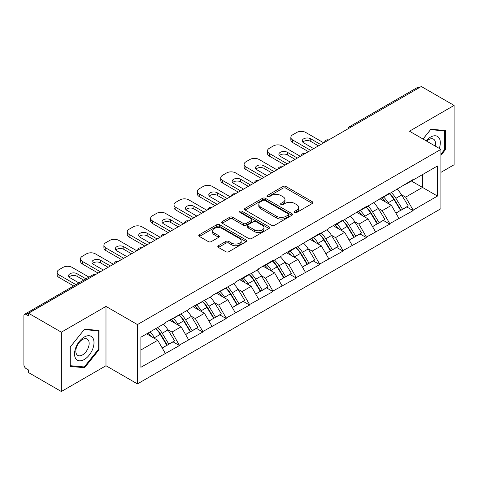<?xml version="1.0" encoding="UTF-8"?>
<svg xmlns="http://www.w3.org/2000/svg" width="478" height="478" viewBox="0 0 478 478"><rect width="100%" height="100%" fill="white"/><g stroke="black" fill="none" stroke-linecap="round" stroke-linejoin="round"><path stroke-width="0.72" d="M294.687 212.477A1.458 0.842 0 0 0 296.748 212.477L312.367 203.455A2.079 1.201 0 0 0 312.976 202.606A2.079 1.201 0 0 0 312.367 201.758L285.904 186.48A2.079 1.201 0 0 0 282.964 186.48L267.339 195.496A1.458 0.842 0 0 0 266.915 196.094A1.458 0.842 0 0 0 267.339 196.685A1.458 0.842 0 0 0 269.401 196.685L271.42 195.52A6.656 3.842 0 0 1 280.831 195.52L283.036 196.793A6.656 3.842 0 0 1 284.984 199.511A6.656 3.842 0 0 1 283.036 202.224L281.016 203.395A1.458 0.842 0 0 0 280.592 203.987A1.458 0.842 0 0 0 281.016 204.578A1.458 0.842 0 0 0 283.072 204.578L285.097 203.413A6.656 3.842 0 0 1 294.508 203.413L296.713 204.686A6.656 3.842 0 0 1 298.66 207.404A6.656 3.842 0 0 1 296.713 210.117L294.687 211.288A1.458 0.842 0 0 0 294.263 211.879A1.458 0.842 0 0 0 294.687 212.477L294.687 211.288M218.416 245.728A2.079 1.201 0 0 0 217.807 246.576A2.079 1.201 0 0 0 218.416 247.425L225.843 251.715A2.079 1.201 0 0 0 228.783 251.715L246.134 241.695A2.079 1.201 0 0 0 246.744 240.846A2.079 1.201 0 0 0 246.134 239.998L219.665 224.72A2.079 1.201 0 0 0 216.725 224.72L199.38 234.734A2.079 1.201 0 0 0 198.77 235.588A2.079 1.201 0 0 0 199.38 236.437L208.348 241.611A2.079 1.201 0 0 0 211.288 241.611L218.709 237.327A2.079 1.201 0 0 0 219.318 236.479A2.079 1.201 0 0 0 218.709 235.63L214.264 233.061A5.563 3.209 0 0 1 212.632 230.79A5.563 3.209 0 0 1 216.068 227.821A5.563 3.209 0 0 1 222.133 228.52L239.556 238.576A5.563 3.209 0 0 1 241.181 240.846A5.563 3.209 0 0 1 237.751 243.816A5.563 3.209 0 0 1 231.687 243.117L228.783 241.444A2.079 1.201 0 0 0 225.843 241.444L218.416 245.728L218.416 247.425M105.985 306.41L61.345 332.18L28.543 313.245L421.297 86.488L454.1 105.429L409.461 131.199L440.919 149.363L137.443 324.574L105.985 306.41L105.985 365.736L137.443 383.9L137.443 324.574M271.57 225.311A2.079 1.201 0 0 0 274.509 225.311L291.861 215.297A2.079 1.201 0 0 0 292.47 214.449A2.079 1.201 0 0 0 291.861 213.6L265.392 198.322A2.079 1.201 0 0 0 262.452 198.322L245.106 208.336A2.079 1.201 0 0 0 244.497 209.185A2.079 1.201 0 0 0 245.106 210.033L271.57 225.311M240.613 212.788A1.458 0.842 0 0 1 242.089 212.997L242.089 211.264L268.995 226.799A2.079 1.201 0 0 1 269.604 227.648A2.079 1.201 0 0 1 268.995 228.496L251.649 238.516A2.079 1.201 0 0 1 248.703 238.516L222.24 223.232L222.24 221.535A2.079 1.201 0 0 0 221.631 222.384A2.079 1.201 0 0 0 222.24 223.232M222.24 221.535L229.667 217.251A2.079 1.201 0 0 1 232.607 217.251L243.338 223.447A2.079 1.201 0 0 0 246.278 223.447L251.207 220.603A2.079 1.201 0 0 0 251.816 219.755A2.079 1.201 0 0 0 251.207 218.906L240.034 212.453A1.458 0.842 0 0 1 239.603 211.862A1.458 0.842 0 0 1 240.506 211.085A1.458 0.842 0 0 1 242.089 211.264M137.443 383.9L440.919 208.689L440.919 149.363M155.822 328.577A14.191 8.192 -120 0 1 160.68 334.259L167.294 345.182L173.06 341.854L179.459 345.546L171.966 332.055L167.82 329.659M179.459 345.546L140.885 367.295L140.885 337.199L165.227 323.146L165.227 322.626L188.595 309.654L188.595 309.135L211.963 296.163L211.963 295.643L235.331 282.671L235.331 282.151L249.558 273.936L249.558 274.456L258.7 269.18L258.7 268.66L272.926 260.444L272.926 260.964L282.068 255.688L282.068 255.174L296.294 246.959L296.294 247.473L319.663 233.467L319.663 233.981L328.798 228.711L328.798 228.191L343.031 219.976L343.031 220.495L366.399 206.484L366.399 207.004L389.767 192.993L389.767 193.512L413.129 179.501L413.129 180.021L437.472 165.968L437.472 196.064L413.129 210.117L405.643 197.145L401.496 194.749M389.492 193.668A14.191 8.192 -120 0 1 394.35 199.35L400.964 210.272L406.736 206.938L413.129 210.637L413.129 210.117M413.129 210.637L389.767 223.608L382.275 210.637L378.128 208.241M366.124 207.159A14.191 8.192 -120 0 1 370.982 212.841L377.602 223.764L383.368 220.43L389.767 224.128L389.767 223.608M389.767 224.128L366.399 237.1L358.906 224.128L354.76 221.732M342.756 220.651A14.191 8.192 -120 0 1 347.62 226.333L354.234 237.249L360 233.921L366.399 237.614L366.399 237.1M366.399 237.614L343.031 250.591L335.538 237.614L331.391 235.224M319.394 234.142A14.191 8.192 -120 0 1 324.251 239.819L330.866 250.741L336.632 247.413L343.031 251.105L343.031 250.591M343.031 251.105L319.663 264.077L312.176 251.105L308.023 248.709M296.025 247.634A14.191 8.192 -120 0 1 300.883 253.31L307.497 264.232L313.263 260.904L319.663 264.597L319.663 264.077M319.663 264.597L296.294 277.569L288.808 264.597L284.655 262.201M272.657 261.125A14.191 8.192 -120 0 1 277.515 266.802L284.129 277.724L289.895 274.396L296.294 278.088L296.294 277.569M296.294 278.088L272.926 291.06L265.439 278.088L261.287 275.692M249.289 274.611A14.191 8.192 -120 0 1 254.147 280.293L260.761 291.216L266.527 287.887L272.926 291.58L272.926 291.06M272.926 291.58L249.558 304.552L242.071 291.58L237.919 289.184M225.921 288.103A14.191 8.192 -120 0 1 230.778 293.785L237.393 304.707L243.165 301.379L249.558 305.072L249.558 304.552M249.558 305.072L226.196 318.043L218.703 305.072L214.556 302.676M202.553 301.594A14.191 8.192 -120 0 1 207.41 307.276L214.03 318.199L219.796 314.871L226.196 318.563L226.196 318.043M226.196 318.563L202.827 331.535L195.335 318.563L191.188 316.167M179.184 315.086A14.191 8.192 -120 0 1 184.048 320.768L190.662 331.69L196.428 328.362L202.827 332.055L202.827 331.535M202.827 332.055L179.459 345.026M171.518 318.993L171.966 319.256L179.459 314.93M171.966 332.055L181.108 326.779L169.571 320.117M188.595 339.75L181.108 326.779M194.887 305.502L195.335 305.765L202.827 301.439M195.335 318.563L204.47 313.287L192.939 306.631M211.963 326.259L204.47 313.287M218.255 292.01L218.703 292.273L226.196 287.947M218.703 305.072L227.839 299.796L216.307 293.139M235.331 312.767L227.839 299.796M241.623 278.525L242.071 278.782L249.558 274.456M242.071 291.58L251.207 286.304L239.675 279.648M258.7 299.276L251.207 286.304M264.991 265.033L265.439 265.29L272.926 260.964M265.439 278.088L274.575 272.813L263.043 266.156M282.068 285.784L274.575 272.813M288.354 251.542L288.808 251.798L296.294 247.473M288.808 264.597L297.943 259.321L286.406 252.665M305.43 272.293L297.943 259.321M311.722 238.05L312.176 238.307L319.663 233.981M312.176 251.105L321.312 245.829L309.774 239.173M328.798 258.807L321.312 245.829M335.09 224.558L335.538 224.815L343.031 220.495M335.538 237.614L344.68 232.344L333.142 225.682M352.166 245.316L344.68 232.344M358.458 211.067L358.906 211.324L366.399 207.004M358.906 224.128L368.042 218.852L356.51 212.19M375.535 231.824L368.042 218.852M381.826 197.575L382.275 197.832L389.767 193.512M382.275 210.637L391.41 205.361L379.879 198.699M398.903 218.332L391.41 205.361M419.051 87.785L351.193 126.963M350.237 127.512A3.179 1.834 120 0 1 351.043 126.879A3.179 1.834 60 0 0 349.454 126.718L417.312 87.546A3.179 1.834 60 0 1 418.901 87.701M405.195 184.084L405.643 184.347L413.129 180.021M405.643 197.145L422.492 187.412L422.492 174.613L437.472 165.968M411.409 181.013L437.472 196.064M440.919 172.367L454.1 164.755L454.1 105.429M61.345 332.18L61.345 391.512L28.543 372.571L28.543 369.978L26.147 368.592A3.179 1.834 -120 0 1 23.9 364.702L23.9 315.749A3.179 1.834 -120 0 1 24.557 314.297A3.179 1.834 -120 0 1 26.147 314.452L28.543 315.839L28.543 313.245M61.345 391.512L105.985 365.736M140.885 349.998L157.74 340.27L146.656 333.871M165.227 353.242L157.74 340.27M394.021 199.601L394.768 200.031M370.653 213.092L371.4 213.523M347.291 226.584L348.032 227.014M323.923 240.076L324.664 240.506M300.554 253.567L301.295 253.997M277.186 267.059L277.927 267.483M253.818 280.55L254.559 280.974M230.45 294.042L231.191 294.466M207.082 307.533L207.828 307.957M183.719 321.019L184.46 321.449M160.351 334.51L161.092 334.941M440.919 155.284L445.335 149.787L445.335 130.518L430.881 129.227L423.006 139.02M99.018 330.459L84.564 329.169L70.111 347.153L70.111 366.423L84.564 367.713L99.018 349.735L99.018 330.459M295.273 212.68L296.713 211.85A6.656 3.842 0 0 0 298.66 209.131L298.66 207.404M284.984 199.511L284.984 201.238A6.656 3.842 0 0 1 283.036 203.957L281.596 204.787M312.343 203.473L285.904 188.207A2.079 1.201 0 0 0 282.964 188.207L267.925 196.894M291.831 215.315L265.392 200.049A2.079 1.201 0 0 0 262.452 200.049L245.13 210.051M288.186 215.04A1.458 0.842 0 0 0 288.61 214.449A1.458 0.842 0 0 0 288.186 213.857L264.955 200.443A1.458 0.842 0 0 0 262.894 200.443L260.761 201.674A6.656 3.842 0 0 0 258.813 204.387A6.656 3.842 0 0 0 260.761 207.105L276.643 216.271A6.656 3.842 0 0 0 286.053 216.271L288.186 215.04L288.186 216.773A1.458 0.842 0 0 0 288.61 216.176L288.61 214.449M258.813 204.387L258.813 206.12A6.656 3.842 0 0 0 260.761 208.838L260.761 207.105M288.186 216.773L286.053 218.004A6.656 3.842 0 0 1 276.643 218.004L260.761 208.838M222.27 223.25L229.667 218.978L229.667 217.251M251.816 219.755L251.816 221.481A2.079 1.201 0 0 1 251.207 222.33L246.278 225.174A2.079 1.201 0 0 1 243.338 225.174L232.607 218.978A2.079 1.201 0 0 0 229.667 218.978M242.089 212.997L268.971 228.514M254.475 229.876A5.563 3.209 0 0 0 260.54 230.575A5.563 3.209 0 0 0 263.97 227.606A5.563 3.209 0 0 0 262.344 225.335L256.202 221.792A2.079 1.201 0 0 0 253.262 221.792L248.339 224.636A2.079 1.201 0 0 0 247.729 225.485A2.079 1.201 0 0 0 248.339 226.333L254.475 229.876L254.475 231.609A5.563 3.209 0 0 0 260.54 232.302A5.563 3.209 0 0 0 263.97 229.338L263.97 227.606M247.729 225.485L247.729 227.211A2.079 1.201 0 0 0 248.339 228.06L248.339 226.333M254.475 231.609L248.339 228.06M241.181 240.846L241.181 242.579A5.563 3.209 0 0 1 237.751 245.543A5.563 3.209 0 0 1 231.687 244.85L228.783 243.171A2.079 1.201 0 0 0 225.843 243.171L218.446 247.443M212.632 230.79L212.632 232.517A5.563 3.209 0 0 0 214.264 234.788L214.264 233.061M218.685 237.339L214.264 234.788M246.104 241.713L219.665 226.453A2.079 1.201 0 0 0 216.725 226.453L199.404 236.449M444.588 149.357L445.335 149.787M98.271 349.299L99.018 349.735M83.041 366.835L84.564 367.713M323.708 142.832L305.735 132.454A6.357 3.669 0 0 0 296.742 132.454L292.697 134.79A6.357 3.669 0 0 0 290.839 137.383A6.357 3.669 0 0 0 292.697 139.976L292.697 142.575L308.43 151.651M292.697 142.575A6.357 3.669 180 0 1 290.839 139.976L290.839 137.383M302.789 142.139A4.977 2.874 180 0 1 310.748 141.404L318.462 145.862M292.697 139.976L310.676 150.355M313.67 148.628L303.709 142.874A4.977 2.874 180 0 1 302.251 140.843A4.977 2.874 180 0 1 305.322 138.19A4.977 2.874 180 0 1 310.748 138.811L320.708 144.565M397.099 189.276A17.369 10.026 60 0 1 401.651 195L395.88 198.334A17.369 10.026 -120 0 0 391.333 192.604M395.88 198.334L402.5 209.25L408.266 205.922L401.651 195M400.964 210.272L402.5 209.25M406.736 206.938L408.266 205.922M381.396 197.82A14.191 8.192 60 0 1 385.316 201.836M383.613 197.061A17.369 10.026 60 0 1 388.166 202.786L388.823 203.861M395.927 213.182L400.552 210.38L393.938 199.457A17.369 10.026 -120 0 0 389.385 193.733M400.552 210.38L395.868 213.08M300.339 156.324L282.367 145.945A6.357 3.669 0 0 0 273.374 145.945L269.335 148.282A6.357 3.669 0 0 0 267.471 150.875A6.357 3.669 0 0 0 269.335 153.468L269.335 156.067L285.061 165.143M269.335 156.067A6.357 3.669 180 0 1 267.471 153.468L267.471 150.875M279.421 155.631A4.977 2.874 180 0 1 287.38 154.896L295.099 159.353M269.335 153.468L287.308 163.846M290.301 162.12L280.341 156.366A4.977 2.874 180 0 1 278.883 154.334A4.977 2.874 180 0 1 281.96 151.681A4.977 2.874 180 0 1 287.38 152.303L297.346 158.051M373.73 202.768A17.369 10.026 60 0 1 378.283 208.492L372.517 211.82A17.369 10.026 -120 0 0 367.964 206.096M372.517 211.82L379.132 222.742L384.898 219.414L378.283 208.492M377.602 223.764L379.132 222.742M383.368 220.43L384.898 219.414M358.034 211.312A14.191 8.192 60 0 1 361.948 215.327M360.251 210.553A17.369 10.026 60 0 1 364.798 216.277L365.455 217.353M372.559 226.668L377.184 223.871L370.57 212.949A17.369 10.026 -120 0 0 366.017 207.225M377.184 223.871L372.505 226.572M276.971 169.815L258.998 159.437A6.357 3.669 0 0 0 250.012 159.437L245.967 161.773A6.357 3.669 0 0 0 244.103 164.366A6.357 3.669 0 0 0 245.967 166.959L245.967 169.559L261.693 178.635M245.967 169.559A6.357 3.669 180 0 1 244.103 166.959L244.103 164.366M256.053 169.122A4.977 2.874 180 0 1 264.017 168.387L271.731 172.839M245.967 166.959L263.94 177.338M266.933 175.611L256.973 169.857A4.977 2.874 180 0 1 255.515 167.826A4.977 2.874 180 0 1 258.592 165.173A4.977 2.874 180 0 1 264.017 165.794L273.978 171.542M350.362 216.259A17.369 10.026 60 0 1 354.915 221.983L349.149 225.311A17.369 10.026 -120 0 0 344.596 219.587M349.149 225.311L355.763 236.234L361.529 232.906L354.915 221.983M354.234 237.249L355.763 236.234M360 233.921L361.529 232.906M334.666 224.803A14.191 8.192 60 0 1 338.579 228.819M336.882 224.045A17.369 10.026 60 0 1 341.435 229.769L342.087 230.844M349.191 240.159L353.816 237.357L347.201 226.441A17.369 10.026 -120 0 0 342.648 220.711M353.816 237.357L349.137 240.064M253.603 183.307L235.63 172.928A6.357 3.669 0 0 0 226.644 172.928L222.599 175.265A6.357 3.669 0 0 0 220.734 177.858A6.357 3.669 0 0 0 222.599 180.451L222.599 183.044L238.325 192.126M222.599 183.044A6.357 3.669 180 0 1 220.734 180.451L220.734 177.858M232.684 182.614A4.977 2.874 180 0 1 240.649 181.879L248.363 186.33M222.599 180.451L240.571 190.83M243.571 189.103L233.605 183.349A4.977 2.874 180 0 1 232.147 181.317A4.977 2.874 180 0 1 235.224 178.664A4.977 2.874 180 0 1 240.649 179.286L250.609 185.034M326.994 229.751A17.369 10.026 60 0 1 331.547 235.475L325.781 238.803A17.369 10.026 -120 0 0 321.228 233.079M325.781 238.803L332.395 249.725L338.161 246.397L331.547 235.475M330.866 250.741L332.395 249.725M336.632 247.413L338.161 246.397M311.298 238.295A14.191 8.192 60 0 1 315.211 242.31M313.514 237.536A17.369 10.026 60 0 1 318.067 243.26L318.718 244.336M325.823 253.651L330.447 250.848L323.833 239.926A17.369 10.026 -120 0 0 319.28 234.202M330.447 250.848L325.769 253.555M230.235 196.799L212.262 186.42A6.357 3.669 0 0 0 203.275 186.42L199.23 188.756A6.357 3.669 0 0 0 197.366 191.349A6.357 3.669 0 0 0 199.23 193.943L199.23 196.536L214.957 205.618M199.23 196.536A6.357 3.669 180 0 1 197.366 193.943L197.366 191.349M209.316 196.105A4.977 2.874 180 0 1 217.281 195.371L224.995 199.822M199.23 193.943L217.203 204.321M220.203 202.588L210.242 196.84A4.977 2.874 180 0 1 208.784 194.809A4.977 2.874 180 0 1 211.856 192.15A4.977 2.874 180 0 1 217.281 192.777L227.241 198.525M303.626 243.242A17.369 10.026 60 0 1 308.179 248.966L302.413 252.294A17.369 10.026 -120 0 0 297.86 246.57M302.413 252.294L309.027 263.217L314.793 259.889L308.179 248.966M307.497 264.232L309.027 263.217M313.263 260.904L314.793 259.889M287.929 251.786A14.191 8.192 60 0 1 291.843 255.802M290.146 251.028A17.369 10.026 60 0 1 294.699 256.752L295.35 257.827M302.46 267.142L307.079 264.34L300.465 253.418A17.369 10.026 -120 0 0 295.912 247.694M307.079 264.34L302.401 267.047M206.872 210.29L188.894 199.912A6.357 3.669 0 0 0 179.907 199.912L175.862 202.248A6.357 3.669 0 0 0 174.004 204.841A6.357 3.669 0 0 0 175.862 207.434L175.862 210.027L191.588 219.109M175.862 210.027A6.357 3.669 180 0 1 174.004 207.434L174.004 204.841M185.948 209.597A4.977 2.874 180 0 1 193.913 208.862L201.626 213.313M175.862 207.434L193.835 217.813M196.834 216.08L186.874 210.332A4.977 2.874 180 0 1 185.416 208.3A4.977 2.874 180 0 1 188.487 205.642A4.977 2.874 180 0 1 193.913 206.269L203.873 212.017M280.257 256.734A17.369 10.026 60 0 1 284.81 262.458L279.044 265.786A17.369 10.026 -120 0 0 274.491 260.062M279.044 265.786L285.659 276.708L291.425 273.38L284.81 262.458M284.129 277.724L285.659 276.708M289.895 274.396L291.425 273.38M264.561 265.278A14.191 8.192 60 0 1 268.475 269.293M266.778 264.513A17.369 10.026 60 0 1 271.331 270.243L271.982 271.319M279.092 280.634L283.711 277.832L277.097 266.909A17.369 10.026 -120 0 0 272.544 261.185M283.711 277.832L279.033 280.532M439.264 148.407A13.766 7.953 120 0 0 439.013 137.837A13.766 7.953 120 0 0 426.173 140.849M435.147 146.029A9.429 5.443 120 0 0 434.58 140.12A9.429 5.443 120 0 0 433.522 139.14A9.429 5.443 120 0 0 426.74 141.177M423.036 139.038L430.582 129.652L444.588 130.9L444.588 149.578L440.919 154.143M443.662 130.369L444.588 130.9M75.835 358.757A13.766 7.953 120 0 0 89.135 355.196A13.766 7.953 120 0 0 92.696 337.779A13.766 7.953 120 0 0 79.396 341.346A13.766 7.953 120 0 0 75.835 358.757M76.719 354.425A9.429 5.443 120 0 0 77.783 355.411A9.429 5.443 120 0 0 86.548 351.007A9.429 5.443 120 0 0 88.263 340.061A9.429 5.443 120 0 0 87.205 339.081A9.429 5.443 120 0 0 78.434 343.479A9.429 5.443 120 0 0 76.719 354.425M84.265 329.593L98.271 330.848L98.271 349.52L84.265 366.943L70.26 365.694L70.26 347.016L84.236 329.575M97.345 330.31L98.271 330.848M183.504 223.782L165.525 213.403A6.357 3.669 0 0 0 156.539 213.403L152.494 215.739A6.357 3.669 0 0 0 150.636 218.332A6.357 3.669 0 0 0 152.494 220.926L152.494 223.519L168.226 232.601M152.494 223.519A6.357 3.669 180 0 1 150.636 220.926L150.636 218.332M162.586 223.089A4.977 2.874 180 0 1 170.544 222.354L178.258 226.805M152.494 220.926L170.473 231.304M173.466 229.571L163.506 223.824A4.977 2.874 180 0 1 162.048 221.792A4.977 2.874 180 0 1 165.119 219.133A4.977 2.874 180 0 1 170.544 219.761L180.505 225.508M256.895 270.225A17.369 10.026 60 0 1 261.442 275.949L255.676 279.277A17.369 10.026 -120 0 0 251.123 273.553M255.676 279.277L262.291 290.2L268.062 286.872L261.442 275.949M260.761 291.216L262.291 290.2M266.527 287.887L268.062 286.872M241.193 278.77A14.191 8.192 60 0 1 245.106 282.785M243.41 278.005A17.369 10.026 60 0 1 247.963 283.729L248.614 284.81M255.724 294.125L260.343 291.323L253.728 280.401A17.369 10.026 -120 0 0 249.175 274.677M260.343 291.323L255.664 294.024M160.136 237.267L142.157 226.895A6.357 3.669 0 0 0 133.171 226.895L129.126 229.225A6.357 3.669 0 0 0 127.268 231.824A6.357 3.669 0 0 0 129.126 234.417L129.126 237.01L144.858 246.092M129.126 237.01A6.357 3.669 180 0 1 127.268 234.417L127.268 231.824M139.218 236.58A4.977 2.874 180 0 1 147.176 235.845L154.89 240.297M129.126 234.417L147.105 244.796M150.098 243.063L140.138 237.315A4.977 2.874 180 0 1 138.68 235.284A4.977 2.874 180 0 1 141.751 232.625A4.977 2.874 180 0 1 147.176 233.246L157.137 239M233.527 283.717A17.369 10.026 60 0 1 238.08 289.441L232.308 292.769A17.369 10.026 -120 0 0 227.761 287.045M232.308 292.769L238.922 303.691L244.694 300.363L238.08 289.441M237.393 304.707L238.922 303.691M243.165 301.379L244.694 300.363M217.825 292.261A14.191 8.192 60 0 1 221.744 296.276M220.041 291.496A17.369 10.026 60 0 1 224.594 297.22L225.246 298.302M232.356 307.617L236.98 304.815L230.36 293.892A17.369 10.026 -120 0 0 225.813 288.168M236.98 304.815L232.296 307.515M136.768 250.759L118.795 240.386A6.357 3.669 0 0 0 109.803 240.386L105.763 242.716A6.357 3.669 0 0 0 103.899 245.316A6.357 3.669 0 0 0 105.763 247.909L105.763 250.502L121.49 259.584M105.763 250.502A6.357 3.669 180 0 1 103.899 247.909L103.899 245.316M115.849 250.072A4.977 2.874 180 0 1 123.808 249.337L131.522 253.788M105.763 247.909L123.736 258.287M126.73 256.555L116.769 250.807A4.977 2.874 180 0 1 115.312 248.775A4.977 2.874 180 0 1 118.383 246.116A4.977 2.874 180 0 1 123.808 246.738L133.774 252.492M210.159 297.208A17.369 10.026 60 0 1 214.712 302.933L208.946 306.261A17.369 10.026 -120 0 0 204.393 300.537M208.946 306.261L215.56 317.183L221.326 313.855L214.712 302.933M214.03 318.199L215.56 317.183M219.796 314.871L221.326 313.855M194.456 305.753A14.191 8.192 60 0 1 198.376 309.768M196.679 304.988A17.369 10.026 60 0 1 201.226 310.712L201.883 311.793M208.988 321.108L213.612 318.306L206.998 307.384A17.369 10.026 -120 0 0 202.445 301.66M213.612 318.306L208.928 321.007M113.4 264.25L95.427 253.872A6.357 3.669 0 0 0 86.44 253.872L82.395 256.208A6.357 3.669 0 0 0 80.531 258.807A6.357 3.669 0 0 0 82.395 261.4L82.395 263.993L98.121 273.075M82.395 263.993A6.357 3.669 180 0 1 80.531 261.4L80.531 258.807M92.481 263.563A4.977 2.874 180 0 1 100.446 262.828L108.159 267.28M82.395 261.4L100.368 271.779M103.362 270.046L93.401 264.298A4.977 2.874 180 0 1 91.943 262.261A4.977 2.874 180 0 1 95.02 259.608A4.977 2.874 180 0 1 100.446 260.229L110.406 265.983M186.79 310.694A17.369 10.026 60 0 1 191.343 316.424L185.578 319.752A17.369 10.026 -120 0 0 181.025 314.028M185.578 319.752L192.192 330.674L197.958 327.34L191.343 316.424M190.662 331.69L192.192 330.674M196.428 328.362L197.958 327.34M171.094 319.244A14.191 8.192 60 0 1 175.008 323.259M173.311 318.479A17.369 10.026 60 0 1 177.864 324.204L178.515 325.279M185.619 334.6L190.244 331.798L183.63 320.875A17.369 10.026 -120 0 0 179.077 315.151M190.244 331.798L185.566 334.498M88.95 277.121L72.058 267.363A6.357 3.669 0 0 0 63.072 267.363L59.027 269.7A6.357 3.669 0 0 0 57.163 272.293A6.357 3.669 0 0 0 59.027 274.892L59.027 277.485L73.672 285.94M59.027 277.485A6.357 3.669 180 0 1 57.163 274.892L57.163 272.293M69.113 277.049A4.977 2.874 180 0 1 77.078 276.314L83.71 280.144M59.027 274.892L75.918 284.643M78.918 282.916L70.033 277.79A4.977 2.874 180 0 1 68.575 275.752A4.977 2.874 180 0 1 71.652 273.099A4.977 2.874 180 0 1 77.078 273.721L85.956 278.847M163.422 324.186A17.369 10.026 60 0 1 167.975 329.91L162.209 333.244A17.369 10.026 -120 0 0 157.656 327.52M162.209 333.244L168.824 344.166L174.59 340.832L167.975 329.91M167.294 345.182L168.824 344.166M173.06 341.854L174.59 340.832M148.102 333.035A14.191 8.192 60 0 1 151.64 336.751M149.943 331.971A17.369 10.026 60 0 1 154.496 337.695L155.147 338.771M162.251 348.092L166.876 345.289L160.261 334.367A17.369 10.026 -120 0 0 155.709 328.643M166.876 345.289L162.197 347.99M94.154 275.364L26.147 314.452M94.811 274.987A3.179 1.834 -60 0 0 94.005 275.28A3.179 1.834 -120 0 0 92.415 275.119L24.557 314.297M326.868 141.004A3.179 1.834 120 0 1 327.675 140.371A3.179 1.834 -60 0 1 328.482 140.078M303.5 154.496A3.179 1.834 120 0 1 304.307 153.856A3.179 1.834 -60 0 1 305.113 153.563M280.138 167.987A3.179 1.834 120 0 1 280.939 167.348A3.179 1.834 -60 0 1 281.745 167.055M256.77 181.479A3.179 1.834 120 0 1 257.576 180.839A3.179 1.834 -60 0 1 258.383 180.547M233.401 194.97A3.179 1.834 120 0 1 234.208 194.331A3.179 1.834 -60 0 1 235.015 194.038M210.033 208.462A3.179 1.834 120 0 1 210.84 207.822A3.179 1.834 -60 0 1 211.646 207.53M186.665 221.953A3.179 1.834 120 0 1 187.472 221.314A3.179 1.834 -60 0 1 188.278 221.021M163.297 235.445A3.179 1.834 120 0 1 164.103 234.806A3.179 1.834 -60 0 1 164.91 234.513M139.929 248.936A3.179 1.834 120 0 1 140.735 248.297A3.179 1.834 -60 0 1 141.542 248.004M116.56 262.428A3.179 1.834 120 0 1 117.367 261.789A3.179 1.834 -60 0 1 118.174 261.496M296.713 211.85L296.713 210.117M281.016 204.578L281.016 203.395M283.036 203.957L283.036 202.224M267.339 196.685L267.339 195.496M282.964 188.207L282.964 186.48M285.904 188.207L285.904 186.48M312.367 203.455L312.367 201.758M245.106 210.033L245.106 208.336M262.452 200.049L262.452 198.322M265.392 200.049L265.392 198.322M291.861 215.297L291.861 213.6M276.643 218.004L276.643 216.271M286.053 218.004L286.053 216.271M232.607 218.978L232.607 217.251M243.338 225.174L243.338 223.447M246.278 225.174L246.278 223.447M251.207 222.33L251.207 220.603M268.995 228.496L268.995 226.799M225.843 243.171L225.843 241.444M228.783 243.171L228.783 241.444M231.687 244.85L231.687 243.117M218.709 237.327L218.709 235.63M199.38 236.437L199.38 234.734M216.725 226.453L216.725 224.72M219.665 226.453L219.665 224.72M246.134 241.695L246.134 239.998M393.938 199.457L388.166 202.786M310.748 141.404L310.748 138.811M370.57 212.949L364.798 216.277M287.38 154.896L287.38 152.303M347.201 226.441L341.435 229.769M264.017 168.387L264.017 165.794M323.833 239.926L318.067 243.26M240.649 181.879L240.649 179.286M300.465 253.418L294.699 256.752M217.281 195.371L217.281 192.777M277.097 266.909L271.331 270.243M193.913 208.862L193.913 206.269M253.728 280.401L247.963 283.729M170.544 222.354L170.544 219.761M230.36 293.892L224.594 297.22M147.176 235.845L147.176 233.246M206.998 307.384L201.226 310.712M123.808 249.337L123.808 246.738M183.63 320.875L177.864 324.204M100.446 262.828L100.446 260.229M160.261 334.367L154.496 337.695M77.078 276.314L77.078 273.721M349.454 126.718A3.179 3.179 0 0 0 347.93 128.851M328.697 139.952A3.179 3.179 0 0 0 324.562 142.342M305.328 153.444A3.179 3.179 0 0 0 301.194 155.828M281.96 166.936A3.179 3.179 0 0 0 277.826 169.32M258.592 180.427A3.179 3.179 0 0 0 254.457 182.811M235.224 193.919A3.179 3.179 0 0 0 231.089 196.303M211.856 207.41A3.179 3.179 0 0 0 207.721 209.794M188.493 220.902A3.179 3.179 0 0 0 184.359 223.286M165.125 234.387A3.179 3.179 0 0 0 160.99 236.777M141.757 247.879A3.179 3.179 0 0 0 137.622 250.269M118.389 261.37A3.179 3.179 0 0 0 114.254 263.76M95.02 274.862A3.179 3.179 0 0 0 92.415 275.119"/></g></svg>
